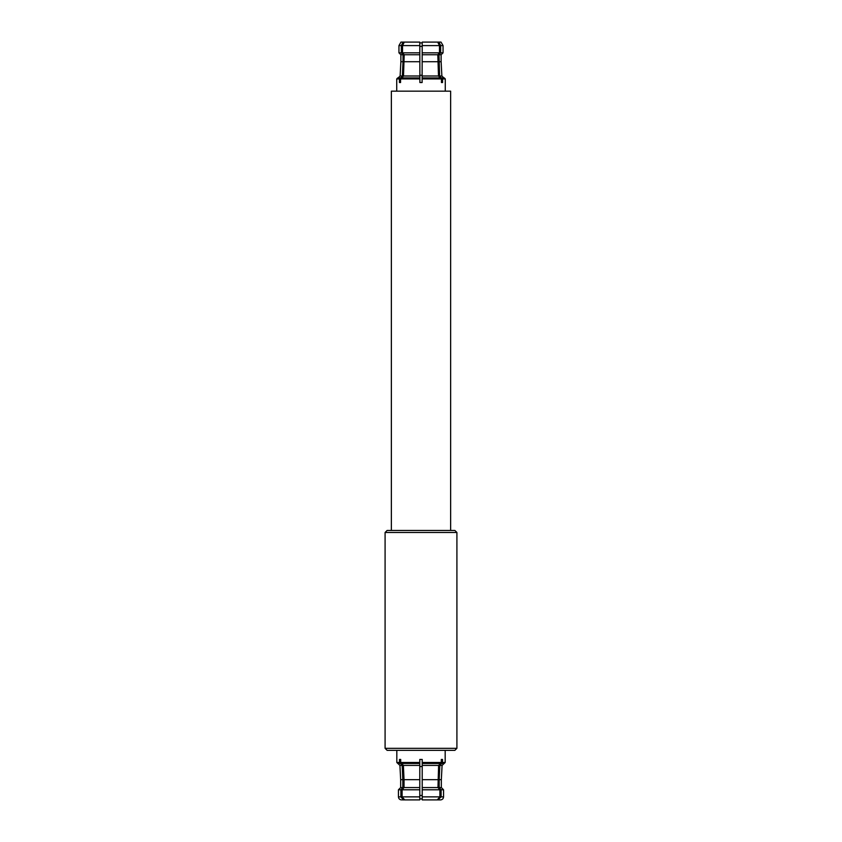 <?xml version="1.0" encoding="UTF-8"?>
<svg xmlns="http://www.w3.org/2000/svg" width="842" height="842" viewBox="0 0 842 842"><rect width="100%" height="100%" fill="white"/><g stroke="black" fill="none" stroke-linecap="round" stroke-linejoin="round"><path stroke-width="1.26" d="M391.362 91.157L450.638 91.157L391.362 91.157L391.362 530.46M422.116 82.537L422.126 77.906L440.566 77.906L441.44 78.916L422.126 78.916L422.116 82.537L419.884 82.537L419.874 78.916L400.56 78.916L400.56 82.537L399.445 82.537L399.434 78.916L396.729 78.916L396.729 90.652M437.819 61.719L422.168 61.719L422.126 75.99L422.21 42.1L422.189 52.825L439.471 52.825L437.808 54.741L438.493 75.99L422.126 75.99L422.126 78.916M422.126 75.275L419.874 75.275M387.12 530.46L454.88 530.46L456.911 532.481L385.089 532.481L387.12 530.46M456.911 748.317L385.089 748.317L387.12 750.338L454.88 750.338L456.911 748.317L456.911 532.481M385.089 748.317L385.089 532.481M396.824 750.338L396.824 762.473L399.487 762.473L399.487 759.442L400.697 759.442L400.697 762.473L419.79 762.473L419.79 759.442L422.21 759.442L422.21 762.473L441.303 762.473L441.303 759.442L442.513 759.442L442.513 762.473L445.176 762.473L444.166 763.483L441.64 763.483L442.513 762.473M422.21 798.89L422.21 796.869L422.21 799.9L422.21 798.89L419.79 798.89L419.79 799.9L404.739 799.9L419.79 799.9L419.79 763.483L401.571 763.483L400.697 762.473M437.966 779.671L422.21 779.671L422.21 765.41L422.21 789.785L422.21 787.565L437.966 787.565L438.619 765.41L440.366 763.483M438.619 765.41L422.21 765.41L422.21 762.473L422.21 763.483L440.429 763.483L441.303 762.473M422.21 766.525L419.79 766.525M419.79 795.448L422.21 795.448M396.824 762.473L397.834 763.483L400.413 763.483L397.898 763.483L399.918 765.41L402.171 765.41L400.413 763.483M400.666 787.565L398.445 789.785L400.887 789.785L402.823 787.565L400.666 787.565L400.666 779.671L402.823 779.671L402.171 765.41M402.823 787.565L402.823 779.671M402.287 799.9L403.518 799.9L400.887 796.869L400.887 789.785M403.518 799.9L404.223 799.9M437.261 799.9L422.21 799.9L437.261 799.9L439.903 796.869L439.903 789.785L437.966 787.565M438.482 799.9L440.524 799.9C442.366 799.721 443.376 798.711 443.555 796.869L443.555 789.785L441.113 789.785L441.113 796.869L437.777 799.9L439.713 799.9M439.829 765.41L441.587 763.483L444.102 763.483L442.082 765.41L439.829 765.41L439.177 779.671L441.334 779.671L442.082 765.41M439.177 779.671L439.177 787.565L441.334 787.565L441.334 779.671M439.177 787.565L441.113 789.785M439.903 796.869L422.21 796.869L422.21 789.785L439.903 789.785M401.634 763.483L403.381 765.41L404.034 779.671L419.79 779.671L419.79 765.41L403.381 765.41M404.034 779.671L404.034 787.565L419.79 787.565L419.79 789.785L402.097 789.785L402.097 796.869L404.739 799.9M404.034 787.565L402.097 789.785M419.79 762.473L419.79 763.483L419.79 762.473M402.097 796.869L419.79 796.869L419.79 798.89M399.487 762.473L400.36 763.483M399.487 759.442L400.697 759.442M441.303 759.442L442.513 759.442M419.79 42.91L422.21 42.91M419.8 46.352L422.2 46.352M401.76 77.906L403.507 75.99L419.874 75.99L419.79 42.1L404.297 42.1L419.79 42.1L419.874 77.906L401.434 77.906L400.56 78.916M403.507 75.99L404.192 54.741L402.529 52.825L402.539 45.605L404.297 42.1M419.832 61.719L404.181 61.719M419.821 54.741L404.192 54.741M419.811 52.825L402.529 52.825M440.24 77.906L438.493 75.99M437.808 54.741L422.179 54.741L422.189 52.825M422.168 61.719L422.179 54.741M422.21 42.1L437.703 42.1L439.461 45.605L439.471 52.825M441.366 77.906L443.892 77.906L441.871 75.99L439.619 75.99L441.366 77.906L444.26 77.906L445.271 78.916L442.566 78.916L441.682 77.906M439.619 75.99L438.987 54.741L440.661 52.825L440.671 45.605L438.914 42.1L441.029 42.1L443.05 45.605L440.671 45.605M438.987 54.741L441.124 54.741L441.124 61.719L438.987 61.719M441.124 54.741L443.05 52.825L440.661 52.825M437.777 42.1L441.029 42.1M419.884 80.885L419.884 82.537M401.339 52.825L401.329 45.605L403.086 42.1L400.971 42.1L398.95 45.605L398.95 52.825L401.339 52.825L403.013 54.741L400.876 54.741L398.95 52.825M404.223 42.1L400.971 42.1M403.013 54.741L403.013 61.719L400.876 61.719L400.129 75.99L398.108 77.906L400.634 77.906L402.381 75.99L400.129 75.99M403.013 61.719L402.381 75.99M400.634 77.906L397.74 77.906L396.729 78.916M399.445 82.537L400.56 82.537M400.318 77.906L399.434 78.916M419.874 77.906L419.874 78.916M442.566 78.916L442.555 82.537L441.44 82.537L441.44 78.916M442.555 82.537L441.44 82.537M398.445 789.785L398.445 796.869L400.887 796.869M441.113 796.869L443.555 796.869M419.8 45.605L402.539 45.605M439.461 45.605L422.2 45.605M401.329 45.605L398.95 45.605M400.666 779.671L399.918 765.41M398.445 796.869C398.624 798.711 399.634 799.721 401.476 799.9M441.334 787.565L443.555 789.785M445.176 762.473L445.176 750.338M450.638 91.157L450.638 530.46M441.124 61.719L441.871 75.99M443.05 45.605L443.05 52.825M400.876 54.741L400.876 61.719M445.271 78.916L445.271 90.652"/></g></svg>
